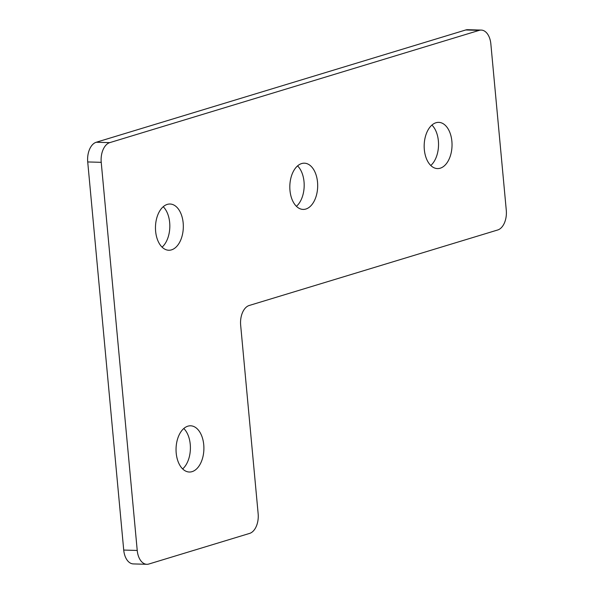 <?xml version="1.0" encoding="UTF-8"?>
<svg xmlns="http://www.w3.org/2000/svg" width="594" height="594" viewBox="0 0 594 594"><rect width="100%" height="100%" fill="white"/><g stroke="black" fill="none" stroke-linecap="round" stroke-linejoin="round"><path stroke-width="0.89" d="M431.927 125.074A23.121 13.922 -88.4 0 1 438.372 140.904A23.121 13.922 -88.4 0 1 430.776 165.488M424.331 149.658A23.121 13.922 -88.4 0 1 438.766 122.364A23.121 13.922 -88.4 0 1 451.878 141.29A23.121 13.922 -88.4 0 1 437.444 168.585A23.121 13.922 -88.4 0 1 424.331 149.658M297.572 165.897A23.121 13.922 -88.4 0 1 304.024 181.734A23.121 13.922 -88.4 0 1 296.428 206.318M289.976 190.481A23.121 13.922 -88.4 0 1 304.41 163.187A23.121 13.922 -88.4 0 1 317.523 182.113A23.121 13.922 -88.4 0 1 303.096 209.415A23.121 13.922 -88.4 0 1 289.976 190.481M183.798 428.512A23.121 13.922 -88.4 0 1 190.243 444.342A23.121 13.922 -88.4 0 1 182.648 468.926M176.203 453.096A23.121 13.922 -88.4 0 1 190.629 425.801A23.121 13.922 -88.4 0 1 203.742 444.728A23.121 13.922 -88.4 0 1 189.315 472.022A23.121 13.922 -88.4 0 1 176.203 453.096M163.224 206.727A23.121 13.922 -88.4 0 1 169.669 222.557A23.121 13.922 -88.4 0 1 162.073 247.141M155.628 231.311A23.121 13.922 -88.4 0 1 170.055 204.017A23.121 13.922 -88.4 0 1 183.167 222.943A23.121 13.922 -88.4 0 1 168.741 250.237A23.121 13.922 -88.4 0 1 155.628 231.311M481.251 30.086A16.914 10.187 91.6 0 1 490.852 43.934L506.281 210.269A16.914 10.187 91.6 0 1 497.75 229.967L249.19 305.494A16.914 10.187 -88.4 0 0 240.659 325.193L258.145 513.706A16.914 10.187 91.6 0 1 249.614 533.405L148.849 564.025A16.914 10.187 91.6 0 1 146.822 564.3L133.323 563.914A16.914 10.187 -88.4 0 1 123.723 550.066L87.719 161.947A16.914 10.187 -88.4 0 1 96.25 142.248L465.726 29.975A16.914 10.187 -88.4 0 1 467.753 29.7L481.251 30.086A16.914 10.187 91.6 0 0 479.232 30.361L465.726 29.975M96.25 142.248L109.756 142.634L479.232 30.361M109.756 142.634A16.914 10.187 91.6 0 0 101.225 162.325L87.719 161.947M123.723 550.066L137.229 550.452L101.225 162.325M137.229 550.452A16.914 10.187 91.6 0 0 146.822 564.3"/></g></svg>
